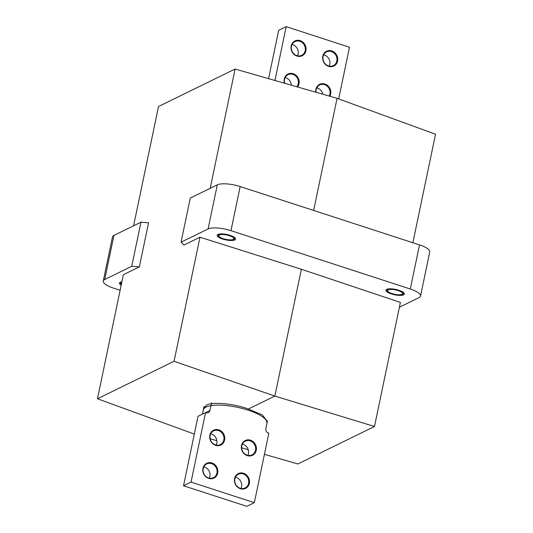<?xml version="1.0" encoding="UTF-8"?>
<svg xmlns="http://www.w3.org/2000/svg" width="533" height="533" viewBox="0 0 533 533"><rect width="100%" height="100%" fill="white"/><g stroke="black" fill="none" stroke-linecap="round" stroke-linejoin="round"><path stroke-width="0.8" d="M217.231 235.892A9.421 2.745 -168.2 0 0 217.404 236.179A9.421 2.745 -168.2 0 0 225.799 239.883A9.421 2.745 -168.2 0 0 234.973 239.85A9.421 2.745 -168.2 0 0 235.486 238.504A9.421 2.745 -168.2 0 0 224.933 234.167A9.421 2.745 -168.2 0 0 217.231 235.892M233.78 238.264A7.655 2.225 -168.2 0 0 226.005 234.86A7.655 2.225 -168.2 0 0 218.87 235.633A7.655 2.225 -168.2 0 0 218.943 236.139A7.655 2.225 -168.2 0 0 226.718 239.537A7.655 2.225 -168.2 0 0 233.854 238.764A7.655 2.225 -168.2 0 0 233.78 238.264M386.205 291.111A9.421 2.745 -168.2 0 0 394.613 294.796A9.421 2.745 -168.2 0 0 403.761 294.762A9.421 2.745 -168.2 0 0 404.087 293.103A9.421 2.745 -168.2 0 0 392.841 288.959A9.421 2.745 -168.2 0 0 386.192 291.091A9.421 2.745 -168.2 0 0 386.205 291.111M402.408 292.917A7.655 2.225 -168.2 0 0 394.42 289.705A7.655 2.225 -168.2 0 0 387.651 290.545A7.655 2.225 -168.2 0 0 387.884 291.298A7.655 2.225 -168.2 0 0 395.872 294.509A7.655 2.225 -168.2 0 0 402.642 293.676A7.655 2.225 -168.2 0 0 402.408 292.917M121.89 281.804A9.421 2.745 -168.2 0 0 119.685 283.982A9.421 2.745 -168.2 0 0 120.924 285.075A9.421 2.745 -168.2 0 0 121.178 285.228M121.677 282.823A7.655 2.225 -168.2 0 0 121.144 283.436A7.655 2.225 -168.2 0 0 121.391 284.209M203.859 408.005L206.557 405.14C211.661 401.556 234.627 403.708 248.318 409.051L262.343 414.914L267.253 421.25L266.866 423.095A32.38 9.427 11.8 0 0 242.715 408.571A32.38 9.427 11.8 0 0 206.158 407.039A32.38 9.427 11.8 0 0 203.473 409.85M387.764 289.705A8.242 2.399 -168.2 0 0 387.078 290.425A8.242 2.399 -168.2 0 0 393.227 294.116A8.242 2.399 -168.2 0 0 402.528 294.509A8.242 2.399 -168.2 0 0 403.215 293.796A8.242 2.399 -168.2 0 0 397.065 290.099A8.242 2.399 -168.2 0 0 387.764 289.705M218.976 234.8A8.242 2.399 -168.2 0 0 218.29 235.513A8.242 2.399 -168.2 0 0 224.44 239.21A8.242 2.399 -168.2 0 0 233.747 239.603A8.242 2.399 -168.2 0 0 234.427 238.884A8.242 2.399 -168.2 0 0 228.284 235.186A8.242 2.399 -168.2 0 0 218.976 234.8M121.771 282.403A8.242 2.399 -168.2 0 0 121.258 282.597A8.242 2.399 -168.2 0 0 120.571 283.316A8.242 2.399 -168.2 0 0 121.304 284.629M248.318 409.051L274.861 396.066L374.486 426.493L297.894 463.963L264.428 454.349M248.251 449.699L241.636 447.8M216.884 440.691L210.155 438.759M194.318 434.082L97.459 398.757L174.051 361.294L274.861 396.066L301.358 269.252L400.403 302.424L374.486 426.493M120.125 290.265L113.496 288.113A17.662 5.143 11.8 0 1 103.255 281.051A17.662 5.143 11.8 0 1 104.721 279.519L131.738 266.3L139.36 266.866L123.383 274.688L97.459 398.757M174.051 361.294L199.975 237.218L183.992 245.04L181.067 242.175L208.083 228.957A17.662 5.143 11.8 0 1 230.956 230.656L410.283 288.999A17.662 5.143 11.8 0 1 420.53 296.055A17.662 5.143 11.8 0 1 419.065 297.594L399.404 307.208M199.975 237.218L301.358 269.252M103.255 281.051L112.47 236.945A17.662 5.143 11.8 0 1 113.935 235.406L140.952 222.194L131.738 266.3M140.952 222.194L148.574 222.761L139.36 266.866M210.189 188.329L235.106 69.037L158.514 106.507L133.596 225.792M420.53 296.055L429.745 251.949A17.662 5.143 11.8 0 0 419.504 244.887L240.17 186.55A17.662 5.143 11.8 0 0 217.297 184.851L190.281 198.063L181.067 242.175M313.644 210.448L337.063 98.325L435.541 134.243L412.875 242.735M337.063 98.325L235.106 69.037M242.362 444.102A7.655 6.856 -116.1 0 1 243.095 444.295A7.655 6.856 -116.1 0 1 247.878 455.382M247.145 455.182A7.655 6.856 -116.1 0 1 241.696 448.433A7.655 6.856 -116.1 0 1 245.28 441.144A7.655 6.856 -116.1 0 1 250.137 440.851A7.655 6.856 -116.1 0 1 255.587 447.6A7.655 6.856 -116.1 0 1 252.002 454.896A7.655 6.856 -116.1 0 1 247.145 455.182M247.265 455.622A8.242 7.382 -116.1 0 1 241.489 445.501A8.242 7.382 -116.1 0 1 250.49 440.185A8.242 7.382 -116.1 0 1 256.26 450.305A8.242 7.382 -116.1 0 1 247.265 455.622M210.715 433.809A7.655 6.856 -116.1 0 1 211.448 434.002A7.655 6.856 -116.1 0 1 216.231 445.082M215.499 444.888A7.655 6.856 -116.1 0 1 210.049 438.139A7.655 6.856 -116.1 0 1 213.633 430.844A7.655 6.856 -116.1 0 1 218.49 430.551A7.655 6.856 -116.1 0 1 223.94 437.307A7.655 6.856 -116.1 0 1 220.356 444.595A7.655 6.856 -116.1 0 1 215.499 444.888M215.618 445.328A8.242 7.382 -116.1 0 1 209.842 435.208A8.242 7.382 -116.1 0 1 218.843 429.884A8.242 7.382 -116.1 0 1 224.613 440.011A8.242 7.382 -116.1 0 1 215.618 445.328M203.799 466.888A7.655 6.856 -116.1 0 1 204.532 467.081A7.655 6.856 -116.1 0 1 209.316 478.168M208.583 477.974A7.655 6.856 -116.1 0 1 203.133 471.219A7.655 6.856 -116.1 0 1 206.717 463.93A7.655 6.856 -116.1 0 1 211.581 463.637A7.655 6.856 -116.1 0 1 217.031 470.386A7.655 6.856 -116.1 0 1 213.447 477.681A7.655 6.856 -116.1 0 1 208.583 477.974M208.703 478.407A8.242 7.382 -116.1 0 1 202.933 468.287A8.242 7.382 -116.1 0 1 211.934 462.97A8.242 7.382 -116.1 0 1 217.704 473.091A8.242 7.382 -116.1 0 1 208.703 478.407M235.446 477.182A7.655 6.856 -116.1 0 1 236.179 477.381A7.655 6.856 -116.1 0 1 240.963 488.461M240.23 488.268A7.655 6.856 -116.1 0 1 234.78 481.519A7.655 6.856 -116.1 0 1 238.364 474.223A7.655 6.856 -116.1 0 1 243.228 473.93A7.655 6.856 -116.1 0 1 248.678 480.679A7.655 6.856 -116.1 0 1 245.093 487.975A7.655 6.856 -116.1 0 1 240.23 488.268M240.35 488.701A8.242 7.382 -116.1 0 1 234.58 478.581A8.242 7.382 -116.1 0 1 243.581 473.264A8.242 7.382 -116.1 0 1 249.351 483.384A8.242 7.382 -116.1 0 1 240.35 488.701M191.041 482.085L183.525 485.763L246.819 506.35L254.334 502.672L191.041 482.085L205.551 412.609L206.078 412.782A3.531 3.165 -116.1 0 0 208.323 412.649A3.531 3.165 -116.1 0 0 209.935 410.503L211.548 402.781M254.334 502.672L268.845 433.202L268.319 433.029A3.531 3.165 -116.1 0 1 265.847 428.692L267.459 420.97M205.551 412.609L198.036 416.286L183.525 485.763M202.427 414.141L204.032 406.459M285.122 77.618A7.655 6.856 -116.1 0 1 285.855 77.818A7.655 6.856 -116.1 0 1 291.364 85.2M284.749 83.301A7.655 6.856 -116.1 0 1 288.04 74.66A7.655 6.856 -116.1 0 1 292.903 74.367A7.655 6.856 -116.1 0 1 296.841 86.772M284.442 83.208A8.242 7.382 -116.1 0 1 286.048 75.486A8.242 7.382 -116.1 0 1 293.25 73.701A8.242 7.382 -116.1 0 1 297.561 86.979M316.769 87.918A7.655 6.856 -116.1 0 1 317.501 88.112A7.655 6.856 -116.1 0 1 322.845 94.241M316.116 92.309A7.655 6.856 -116.1 0 1 319.687 84.954A7.655 6.856 -116.1 0 1 324.55 84.66A7.655 6.856 -116.1 0 1 329.174 96.06M315.816 92.222A8.242 7.382 -116.1 0 1 324.903 83.994A8.242 7.382 -116.1 0 1 329.88 96.26M323.684 54.832A7.655 6.856 -116.1 0 1 324.417 55.026A7.655 6.856 -116.1 0 1 329.201 66.112M331.459 51.581A7.655 6.856 -116.1 0 1 336.909 58.33A7.655 6.856 -116.1 0 1 333.325 65.626A7.655 6.856 -116.1 0 1 328.468 65.919A7.655 6.856 -116.1 0 1 323.018 59.17A7.655 6.856 -116.1 0 1 326.602 51.874A7.655 6.856 -116.1 0 1 331.459 51.581M331.812 50.915A8.242 7.382 -116.1 0 1 337.582 61.035A8.242 7.382 -116.1 0 1 328.588 66.352A8.242 7.382 -116.1 0 1 322.811 56.232A8.242 7.382 -116.1 0 1 331.812 50.915M292.037 44.539A7.655 6.856 -116.1 0 1 292.77 44.732A7.655 6.856 -116.1 0 1 297.554 55.818M299.812 41.288A7.655 6.856 -116.1 0 1 305.262 48.037A7.655 6.856 -116.1 0 1 301.678 55.332A7.655 6.856 -116.1 0 1 296.821 55.619A7.655 6.856 -116.1 0 1 291.371 48.869A7.655 6.856 -116.1 0 1 294.956 41.581A7.655 6.856 -116.1 0 1 299.812 41.288M300.166 40.621A8.242 7.382 -116.1 0 1 305.935 50.742A8.242 7.382 -116.1 0 1 296.941 56.058A8.242 7.382 -116.1 0 1 291.165 45.938A8.242 7.382 -116.1 0 1 300.166 40.621M268.572 78.651L278.666 30.328L286.181 26.65L349.475 47.237L338.682 98.918M286.181 26.65L274.941 80.483M113.935 235.406L104.721 279.519M217.297 184.851L208.083 228.957M240.17 186.55L230.956 230.656M419.504 244.887L410.283 288.999M205.598 412.622L209.935 410.503"/></g></svg>
